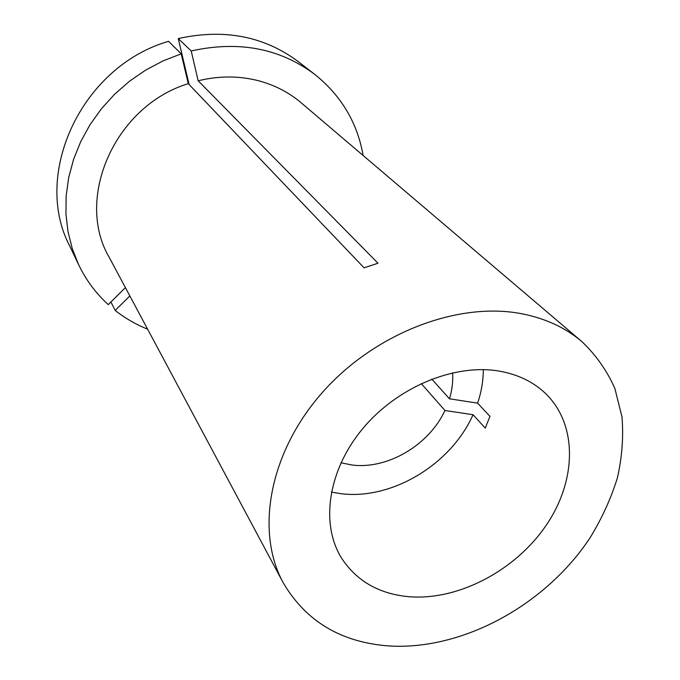 <?xml version="1.0" encoding="UTF-8"?>
<svg xmlns="http://www.w3.org/2000/svg" width="680" height="680" viewBox="0 0 680 680"><rect width="100%" height="100%" fill="white"/><g stroke="black" fill="none" stroke-linecap="round" stroke-linejoin="round"><path stroke-width="1.02" d="M110.933 301.979L115.175 310.454C125.094 318.231 135.915 324.479 147.636 329.205M331.364 492.108L340.935 493.688C391.875 500.183 451.078 464.381 473.042 414.715L485.248 428.102L489.957 416.373L477.623 403.147C481.381 391.96 483.276 380.783 483.318 369.623M499.213 371.101C454.504 363.366 397.256 387.013 362.61 428.782C327.862 470.517 320.297 524.016 341.513 558.042C356.668 581.154 379.262 594.057 409.284 596.742C458.371 600.559 514.879 570.8 545.692 526.014C576.581 481.329 578.229 425.161 545.598 393.55C533.392 381.888 517.939 374.399 499.213 371.101M421.234 383.546L444.941 410.499L473.042 414.715M340.977 462.757L351.543 464.933C387.039 469.897 428.978 445.238 444.941 410.499M581.978 341.683L301.189 102.799C288.771 92.267 274.303 84.855 257.779 80.554C238.519 75.727 218.645 75.803 198.16 80.784L377.986 263.219L364.08 267.835L188.283 83.666C114.419 106.139 74.638 198.917 109.284 257.474L283.101 582.573C305.898 621.486 341.42 642.625 389.649 646C463.275 650.241 545.861 604.715 589.994 537.897C601.851 518.542 610.988 498.55 617.389 477.912C622.09 457.181 623.619 436.832 621.962 416.865L614.881 388.518C607.087 370.821 596.113 355.207 581.978 341.683C565.633 327.786 545.658 318.495 522.044 313.811C457.938 301.147 373.873 333.378 321.478 393.507C268.94 453.577 255.4 531.658 283.101 582.573M431.74 379.083L449.488 398.803C452.132 390.023 453.169 381.361 452.591 372.793M181.212 53.839L163.055 60.885L145.707 70.074L129.464 81.252L114.614 94.231L101.397 108.791L90.041 124.686L80.724 141.627L73.584 159.324L68.714 177.48L66.164 195.781L65.943 213.945L68.008 231.667L72.284 248.693L78.667 264.775L69.759 246.058C31.986 174.785 81.039 66.606 168.555 41.319L181.212 53.839L188.283 83.666M78.667 264.775C86.071 280.135 95.939 293.42 108.273 304.623L125.4 287.631M115.175 310.454L129.838 295.919M449.488 398.803L477.623 403.147M363.137 155.499C357.374 122.723 341.267 95.701 314.823 74.434C279.82 48.255 238.612 40.434 191.216 50.974L198.16 80.784M314.823 74.434L298.426 61.753C264.248 36.193 224.196 28.466 178.254 38.564L191.216 50.974M189.142 84.575L178.254 38.564"/></g></svg>
